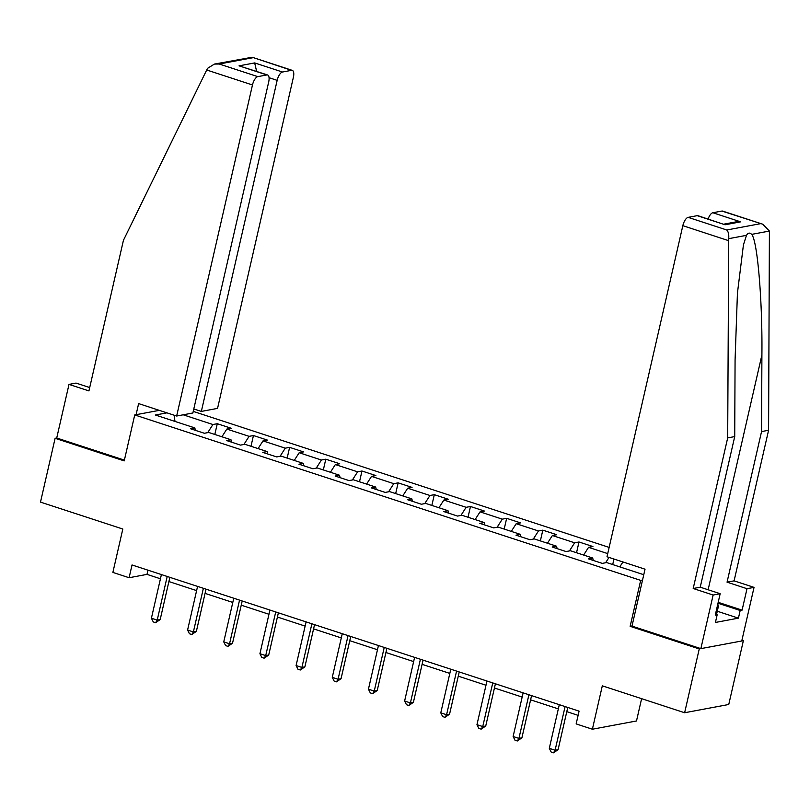 <?xml version="1.0" encoding="UTF-8"?>
<svg xmlns="http://www.w3.org/2000/svg" width="810" height="810" viewBox="0 0 810 810"><rect width="100%" height="100%" fill="white"/><g stroke="black" fill="none" stroke-linecap="round" stroke-linejoin="round"><path stroke-width="1.21" d="M609.15 547.408L193.236 411.399M632.023 625.988L630.15 626.332L699.253 648.931L743.367 640.68L741.94 640.214M743.367 640.68L728.757 704.497L684.632 712.739L602.316 685.827L592.383 729.223L636.498 720.971L641.611 698.676M89.718 387.555L76.039 383.079L69.002 384.396L56.72 437.997L55.11 438.301L40.5 502.109L122.816 529.031L112.873 572.417L129.104 577.732L146.995 574.381L160.441 578.785M699.253 648.931L684.632 712.739M55.11 438.301L124.213 460.89L134.733 414.943L159.297 410.356M134.733 414.943L640.68 580.385L642.543 580.041M195.443 430.353L194.805 427.913L190.451 428.723L204.363 433.269L208.717 432.459L230.971 439.739L226.618 440.549L240.529 445.105L244.883 444.285L267.148 451.565L262.794 452.375L276.706 456.931L281.06 456.111L303.315 463.391L298.961 464.211L312.873 468.757L317.226 467.947L339.491 475.217L335.137 476.037L349.049 480.583L353.403 479.773L375.658 487.053L371.304 487.863L385.216 492.409L389.569 491.599L411.834 498.879L407.481 499.689L421.392 504.245L425.746 503.425L448.001 510.705L443.647 511.515L457.569 516.071L461.913 515.251L484.177 522.531L479.824 523.351L493.735 527.897L498.089 527.087L520.344 534.357L515.99 535.177L529.912 539.723L534.256 538.913L556.521 546.193L552.167 547.003L566.079 551.549L570.432 550.739L592.687 558.019L588.344 558.829L602.255 563.385L606.599 562.565L643.768 574.715M194.805 427.913L155.388 415.024L166.951 412.857M183.212 414.801L212.929 424.521L217.282 423.711L214.822 434.454M607.723 553.615L588.556 547.347L592.91 546.537L578.998 541.991L574.644 542.801L552.39 535.521L556.733 534.711L542.822 530.155L538.478 530.975L516.213 523.695L520.567 522.885L506.655 518.329L502.301 519.149L480.046 511.869L484.39 511.049L470.478 506.503L466.125 507.313L443.87 500.043L448.224 499.223L434.312 494.677L429.958 495.487L407.703 488.207L412.047 487.397L398.135 482.851L393.781 483.661L371.527 476.381L375.88 475.571L361.969 471.015L357.615 471.835L335.35 464.555L339.704 463.745L325.792 459.189L321.438 460.009L299.184 452.729L303.537 451.909L289.626 447.363L285.272 448.173L263.007 440.903L267.361 440.083L253.449 435.537L249.095 436.347L226.84 429.067L231.194 428.257L217.282 423.711M592.383 729.223L576.153 723.907L579.079 711.15L132.03 564.965L129.104 577.732M231.609 442.179L230.971 439.739M226.84 429.067L221.91 436.772M249.095 436.347L243.901 444.467M267.786 454.015L267.148 451.565M263.007 440.903L258.076 448.598M285.272 448.173L280.068 456.303M303.952 465.841L303.315 463.391M299.184 452.729L294.253 460.424M321.438 460.009L316.244 468.129M340.129 477.667L339.491 475.217M335.35 464.555L330.419 472.26M357.615 471.835L352.411 479.955M376.296 489.493L375.658 487.053M371.527 476.381L366.596 484.086M393.781 483.661L388.587 491.781M412.472 501.319L411.834 498.879M407.703 488.207L402.762 495.912M429.958 495.487L424.754 503.607M448.639 513.155L448.001 510.705M443.87 500.043L438.939 507.738M466.125 507.313L460.93 515.443M484.815 524.981L484.177 522.531M480.046 511.869L475.106 519.564M502.301 519.149L497.097 527.269M520.982 536.807L520.344 534.357M516.213 523.695L511.282 531.4M538.478 530.975L533.274 539.096M557.159 548.633L556.521 546.193M552.39 535.521L547.449 543.226M574.644 542.801L569.44 550.921M593.325 560.459L592.687 558.019M588.556 547.347L583.625 555.053M609.029 557.412L605.617 562.747M622.941 561.968L619.792 566.878M630.15 626.332L640.68 580.385M168.895 581.55L196.617 590.611M205.062 593.376L232.784 602.438M241.238 605.202L268.96 614.263M277.405 617.028L305.127 626.1M313.581 628.864L341.304 637.926M349.758 640.69L377.47 649.752M385.925 652.516L413.647 661.578M422.101 664.342L449.813 673.404M458.268 676.168L485.99 685.24M494.444 688.004L522.156 697.066M530.611 699.83L558.333 708.892M566.787 711.656L578.107 715.362M174.049 415.176L175.011 421.443M212.929 424.521L207.724 432.641M147.957 570.179L146.995 574.381M613.97 559.032L612.704 564.56M578.998 541.991L576.538 552.734M542.822 530.155L540.361 540.908M506.655 518.329L504.195 529.082M470.478 506.503L468.018 517.256M434.312 494.677L431.851 505.42M398.135 482.851L395.675 493.594M361.969 471.015L359.508 481.768M325.792 459.189L323.332 469.942M289.626 447.363L287.165 458.106M253.449 435.537L250.989 446.28M565.096 706.573L555.093 750.232L549.301 748.329L559.295 704.68M567.749 707.444L558.08 749.675L555.093 750.232L553.493 752.814L551.175 752.055L549.301 748.329M558.08 749.675L553.493 752.814M717.802 604.047L718.359 606.528L717.255 606.427M716.506 614.577L718.359 606.528M718.197 602.326L742.092 610.133L747.002 588.698L727.056 582.177L761.552 431.578L768.589 430.262L769.409 231.063L762.767 224.208L721.902 211.056A8.019 3.27 -71.9 0 1 722.641 211.096L762.767 224.208M761.552 431.578L761.906 354.942C762.524 300.429 757.431 240.448 751.66 234.373C749.756 232.429 748.025 232.753 746.466 235.345L743.428 244.893L737.434 293.139L735.075 359.954L734.721 436.59L700.235 587.189L720.171 593.71L715.26 615.154L717.164 614.79L715.412 622.455L738.426 618.151L740.178 610.487L717.994 603.237M747.002 588.698L754.039 587.382L741.757 640.983L700.863 648.628L631.992 626.11L645.033 569.187L607.004 556.753L682.83 225.686A8.019 3.27 -71.9 0 1 688.156 217.363L697.218 215.662A8.019 3.27 -71.9 0 1 697.957 215.703L725.041 224.765L697.218 215.662M727.056 582.177L734.093 580.861L754.039 587.382M768.589 430.262L734.093 580.861M688.156 217.363L726.762 229.989C728.382 231.701 729.03 234.596 728.716 238.666L727.684 437.906L693.198 588.505L713.134 595.026L720.171 593.71M713.134 595.026L700.863 648.628M742.092 610.133L740.178 610.487M693.198 588.505L700.235 587.189M727.684 437.906L734.721 436.59M708.102 219.024A8.019 3.27 -71.9 0 1 712.84 212.746L721.902 211.056M715.473 614.243L717.164 614.79M738.426 618.151L717.275 611.236M712.84 212.746L740.664 221.849L735.875 221.92L723.836 224.167M206.702 69.994L207.644 68.283L214.407 64.081L219.206 64.01L257.813 76.636A8.019 3.27 108.1 0 0 252.477 84.969L206.702 69.994L123.434 240.317L88.938 390.916L69.002 384.396M193.803 408.949L201.336 411.419L217.556 408.382L293.382 77.314A8.019 3.27 108.1 0 0 292.288 70.369A8.019 3.27 108.1 0 0 291.559 70.328L282.498 72.019A8.019 3.27 108.1 0 0 277.162 80.352L269.062 77.699M201.336 411.419L277.162 80.352M136.08 414.7L138.631 403.593L176.651 416.026L192.871 412.999L268.697 81.931A8.019 3.27 108.1 0 0 267.614 74.986A8.019 3.27 108.1 0 0 266.875 74.945L257.813 76.636M176.651 416.026L252.477 84.969M56.72 437.997L124.386 460.12M256.638 71.391L254.664 62.927L282.498 72.019M266.875 74.945L239.051 65.843L267.614 74.986M291.559 70.328L252.173 57.247L214.407 64.081M528.92 694.747L518.926 738.396L513.125 736.503L523.128 692.854M531.573 695.618L521.903 737.839L518.926 738.396L517.317 740.978L514.998 740.229L513.125 736.503M521.903 737.839L517.317 740.978M492.753 682.921L482.75 726.57L476.958 724.677L486.952 681.028M495.406 683.792L485.737 726.013L482.75 726.57L481.15 729.152L478.832 728.392L476.958 724.677M485.737 726.013L481.15 729.152M456.577 671.095L446.583 714.744L440.782 712.851L450.785 669.202M459.229 671.966L449.56 714.187L446.583 714.744L444.974 717.326L442.655 716.567L440.782 712.851M449.56 714.187L444.974 717.326M420.41 659.269L410.407 702.918L404.615 701.025L414.609 657.366M423.063 660.13L413.394 702.361L410.407 702.918L408.807 705.5L406.488 704.74L404.615 701.025M413.394 702.361L408.807 705.5M384.234 647.433L374.24 691.092L368.439 689.188L378.442 645.54M386.886 648.304L377.217 690.525L374.24 691.092L372.63 693.674L370.312 692.914L368.439 689.188M377.217 690.525L372.63 693.674M348.067 635.607L338.064 679.256L332.272 677.362L342.266 633.714M350.72 636.478L341.05 678.699L338.064 679.256L336.464 681.838L334.145 681.088L332.272 677.362M341.05 678.699L336.464 681.838M311.891 623.781L301.897 667.43L296.095 665.537L306.099 621.888M314.543 624.652L304.874 666.873L301.897 667.43L300.287 670.012L297.969 669.252L296.095 665.537M304.874 666.873L300.287 670.012M275.724 611.955L265.72 655.604L259.929 653.71L269.922 610.062M278.377 612.826L268.707 655.047L265.72 655.604L264.121 658.186L261.802 657.426L259.929 653.71M268.707 655.047L264.121 658.186M239.547 600.129L229.554 643.778L223.752 641.885L233.756 598.226M242.2 600.99L232.531 643.221L229.554 643.778L227.944 646.36L225.625 645.6L223.752 641.885M232.531 643.221L227.944 646.36M203.381 588.293L193.377 631.952L187.586 630.048L197.579 586.399M206.034 589.164L196.364 631.385L193.377 631.952L191.778 634.534L189.459 633.774L187.586 630.048M196.364 631.385L191.778 634.534M167.204 576.467L157.211 620.116L151.409 618.222L161.403 574.573M169.857 577.338L160.188 619.559L157.211 620.116L155.601 622.698L153.282 621.938L151.409 618.222M160.188 619.559L155.601 622.698M769.409 231.063L751.66 234.373M746.466 235.345L728.716 238.666M726.762 229.989L760.509 223.681M740.664 221.849L725.041 224.765M728.595 240.651L682.83 225.686M708.122 589.771L761.906 354.942M252.953 57.702L219.206 64.01M239.051 65.843L254.664 62.927M252.173 57.247L292.288 70.369"/></g></svg>
